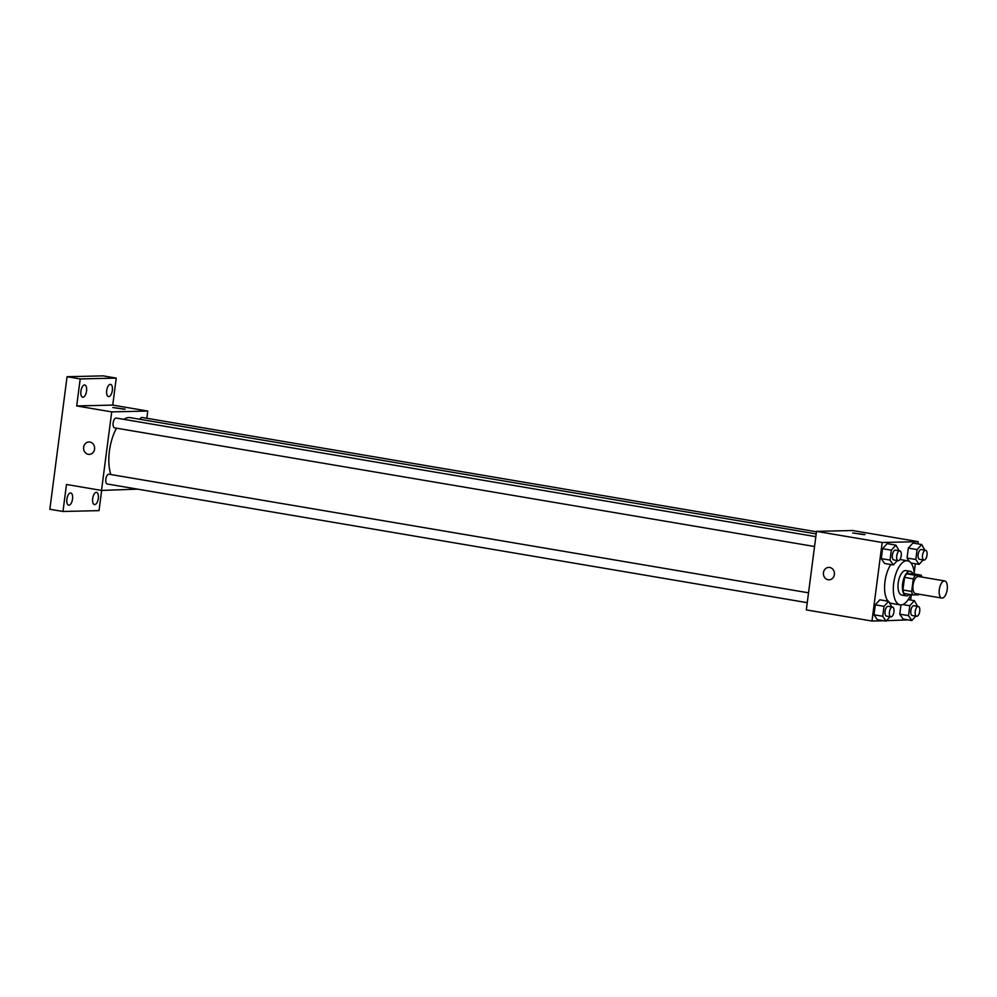 <?xml version="1.0" encoding="UTF-8"?>
<svg xmlns="http://www.w3.org/2000/svg" width="997" height="997" viewBox="0 0 997 997"><rect width="100%" height="100%" fill="white"/><g stroke="black" fill="none" stroke-linecap="round" stroke-linejoin="round"><path stroke-width="1.5" d="M942.14 598.1A8.686 3.888 -80.4 0 1 941.804 598.075A8.686 3.888 -80.4 0 1 939.423 588.853A8.686 3.888 -80.4 0 1 944.707 580.939A8.686 3.888 -80.4 0 1 947.15 589.788A8.686 3.888 -80.4 0 1 942.14 598.1M915.882 593.639A8.686 3.888 -80.4 0 1 915.545 593.626A8.686 3.888 -80.4 0 1 913.165 584.404A8.686 3.888 -80.4 0 1 918.449 576.49L944.707 580.939M921.153 575.169L915.383 575.306A11.802 5.272 -80.4 0 0 913.302 578.858L904.553 577.375A11.802 5.272 -80.4 0 1 906.622 573.823L912.405 573.686L921.153 575.169A11.802 5.272 -80.4 0 1 921.963 577.089M913.302 578.858L911.669 591.458A11.802 5.272 -80.4 0 0 912.828 594.935L918.611 594.798A11.802 5.272 -80.4 0 0 919.06 594.212M904.553 577.375L902.908 589.975L911.669 591.458M902.908 589.975A11.802 5.272 -80.4 0 0 904.067 593.452L912.828 594.935M912.94 573.774A12.413 5.558 99.6 0 0 910.311 571.331A12.413 5.558 99.6 0 0 902.609 583.706A12.413 5.558 99.6 0 0 906.161 595.807A12.413 5.558 99.6 0 0 909.451 594.362M906.161 595.807L901.787 595.059A12.413 5.558 -80.4 0 1 898.222 582.958A12.413 5.558 -80.4 0 1 905.937 570.596L910.311 571.331M906.622 573.823L915.383 575.306M910.822 594.598A22.345 9.995 -80.4 0 1 900.989 604.917A22.345 9.995 -80.4 0 1 900.129 604.855A22.345 9.995 -80.4 0 1 894.01 581.151A22.345 9.995 -80.4 0 1 907.594 560.8A22.345 9.995 -80.4 0 1 914.311 574.01M900.129 604.855L891.368 603.372A22.345 9.995 -80.4 0 1 889.511 602.612M887.991 601.179A22.345 9.995 -80.4 0 1 890.807 564.551M899.107 550.78L895.904 545.135L887.156 543.652L882.569 548.699L881.273 558.619L884.576 563.492L893.324 564.975L897.35 560.551M924.88 550.17L921.689 544.524L912.928 543.041L908.342 548.101L907.058 558.021L909.451 561.56L907.058 558.021L915.807 559.504L919.109 564.364L923.122 559.94M917.938 543.888L918.225 541.645L882.183 542.505L871.976 621.031L883.853 620.757M886.433 620.695L908.068 619.885M910.647 600.044L911.345 594.686M914.199 572.652L915.358 563.729M891.817 606.936L888.614 601.291L879.853 599.808L875.266 604.855L873.983 614.775L877.285 619.648L886.034 621.131L890.047 616.707M917.589 606.326L914.386 600.68L909.8 605.74L908.516 615.648L899.755 614.164L900.964 604.917L899.755 614.164L903.058 619.037L911.819 620.52L915.832 616.096M918.225 541.645L852.56 530.516L816.518 531.364L806.311 609.902L871.976 621.031M816.518 531.364L882.183 542.505M829.068 579.805A6.206 5.533 88.7 0 1 828.133 579.743A6.206 5.533 88.7 0 1 823.41 573.2A6.206 5.533 88.7 0 1 828.781 567.405A6.206 5.533 88.7 0 1 834.452 573.474A6.206 5.533 88.7 0 1 829.068 579.805A6.206 5.533 88.7 0 1 828.133 579.743A6.206 5.533 88.7 0 1 823.41 573.2A6.206 5.533 88.7 0 1 828.781 567.405M864.287 534.679L852.659 532.959L864.287 534.679M852.659 532.959L864.96 534.554M110.854 474.535A33.562 15.017 -80.4 0 1 116.537 428.187M123.902 419.363A33.562 15.017 -80.4 0 1 130.246 417.643L816.182 533.918M114.755 427.863A4.96 2.218 -80.4 0 1 114.568 427.85A4.96 2.218 -80.4 0 1 113.209 422.578A4.96 2.218 -80.4 0 1 116.225 418.055L815.82 536.66M107.464 484.019A4.96 2.218 -80.4 0 1 107.277 484.006A4.96 2.218 -80.4 0 1 105.906 478.734A4.96 2.218 -80.4 0 1 108.935 474.211L808.53 592.816M139.842 419.263A4.96 2.218 -80.4 0 1 141.998 417.456L816.456 531.787M146.821 418.266L147.768 411.038L111.714 411.886L101.507 490.424L137.623 489.141M147.768 411.038L112.736 405.094L116.25 378.1L103.115 375.869L67.061 376.716L80.196 378.947L76.694 405.941L111.714 411.886M67.061 376.716L49.85 509.255L62.985 511.473L99.039 510.626L101.657 490.412M101.507 490.424L66.487 484.48L62.985 511.473M89.244 454.383A6.206 5.533 88.7 0 1 88.309 454.32A6.206 5.533 88.7 0 1 83.586 447.778A6.206 5.533 88.7 0 1 88.957 441.983A6.206 5.533 88.7 0 1 94.628 448.052A6.206 5.533 88.7 0 1 89.244 454.383A6.206 5.533 88.7 0 1 88.309 454.32A6.206 5.533 88.7 0 1 83.586 447.778A6.206 5.533 88.7 0 1 88.957 441.983M112.736 405.094L76.694 405.941M124.463 409.256L112.835 407.536L124.463 409.256M112.835 407.536L125.136 409.131M86.552 391.036A6.206 2.779 -80.4 0 1 82.701 397.217A6.206 2.779 -80.4 0 1 81.006 390.637A6.206 2.779 -80.4 0 1 84.782 384.979A6.206 2.779 -80.4 0 1 86.552 391.036M112.337 390.425A6.206 2.779 -80.4 0 1 108.474 396.607A6.206 2.779 -80.4 0 1 106.779 390.026A6.206 2.779 -80.4 0 1 110.555 384.368A6.206 2.779 -80.4 0 1 112.337 390.425M116.25 378.1L80.196 378.947M72.532 499.023A6.206 2.779 -80.4 0 1 68.681 505.205A6.206 2.779 -80.4 0 1 66.973 498.625A6.206 2.779 -80.4 0 1 70.75 492.967A6.206 2.779 -80.4 0 1 72.532 499.023M98.304 498.413A6.206 2.779 -80.4 0 1 94.453 504.594A6.206 2.779 -80.4 0 1 92.758 498.014A6.206 2.779 -80.4 0 1 96.535 492.356A6.206 2.779 -80.4 0 1 98.304 498.413M908.516 615.648L911.819 620.52M912.467 615.51A4.96 2.218 -80.4 0 1 912.267 615.498A4.96 2.218 -80.4 0 1 910.909 610.226A4.96 2.218 -80.4 0 1 913.937 605.702L918.312 606.45A4.96 2.218 -80.4 0 1 919.708 611.497A4.96 2.218 -80.4 0 1 916.841 616.258A4.96 2.218 -80.4 0 1 916.654 616.233A4.96 2.218 -80.4 0 1 915.296 610.974A4.96 2.218 -80.4 0 1 918.312 606.45M908.155 599.621L914.386 600.68M902.784 604.543L909.8 605.74M899.755 614.164L903.058 619.037M921.689 544.524L917.09 549.584L915.807 559.504M919.757 559.354A4.96 2.218 -80.4 0 1 919.57 559.342A4.96 2.218 -80.4 0 1 918.2 554.07A4.96 2.218 -80.4 0 1 921.228 549.546L925.602 550.294A4.96 2.218 -80.4 0 1 926.998 555.354A4.96 2.218 -80.4 0 1 924.132 560.102A4.96 2.218 -80.4 0 1 923.945 560.09A4.96 2.218 -80.4 0 1 922.586 554.818A4.96 2.218 -80.4 0 1 925.602 550.294M912.928 543.041L908.342 548.101L917.09 549.584M908.342 548.101L907.058 558.021M910.984 562.993L919.109 564.364M888.614 601.291L884.027 606.338L882.731 616.258L886.034 621.131M886.682 616.121A4.96 2.218 -80.4 0 1 886.495 616.109A4.96 2.218 -80.4 0 1 885.137 610.837A4.96 2.218 -80.4 0 1 888.153 606.313L892.527 607.061A4.96 2.218 -80.4 0 1 893.923 612.108A4.96 2.218 -80.4 0 1 891.069 616.856A4.96 2.218 -80.4 0 1 890.869 616.844A4.96 2.218 -80.4 0 1 889.511 611.585A4.96 2.218 -80.4 0 1 892.527 607.061M879.853 599.808L875.266 604.855L884.027 606.338M875.266 604.855L873.983 614.775L882.731 616.258M873.983 614.775L877.285 619.648M895.904 545.135L891.318 550.182L890.034 560.102L893.324 564.975M893.985 559.965A4.96 2.218 -80.4 0 1 893.786 559.953A4.96 2.218 -80.4 0 1 892.427 554.681A4.96 2.218 -80.4 0 1 895.443 550.157L899.83 550.905A4.96 2.218 -80.4 0 1 901.213 555.952A4.96 2.218 -80.4 0 1 898.359 560.7A4.96 2.218 -80.4 0 1 898.16 560.688A4.96 2.218 -80.4 0 1 896.802 555.429A4.96 2.218 -80.4 0 1 899.83 550.905M887.156 543.652L882.569 548.699L891.318 550.182M882.569 548.699L881.273 558.619L890.034 560.102M881.273 558.619L884.576 563.492M941.804 598.075L915.545 593.626M899.967 559.504L907.594 560.8M114.568 427.85L814.549 546.518M107.277 484.006L807.258 602.674M912.267 615.498L916.654 616.233M919.57 559.342L923.945 560.09M886.495 616.109L890.869 616.844M893.786 559.953L898.16 560.688"/></g></svg>
